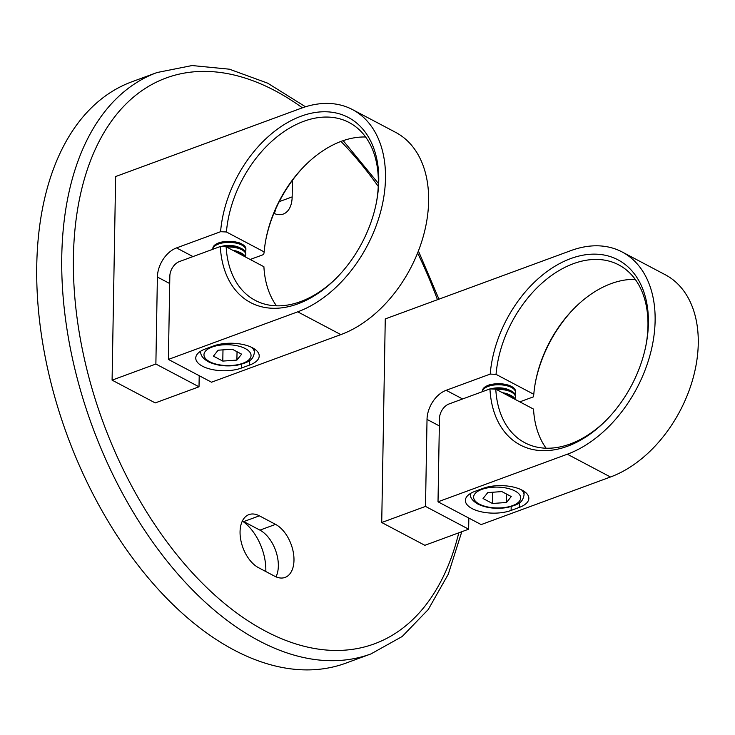 <?xml version="1.0" encoding="UTF-8"?>
<svg xmlns="http://www.w3.org/2000/svg" width="735" height="735" viewBox="0 0 735 735"><rect width="100%" height="100%" fill="white"/><g stroke="black" fill="none" stroke-linecap="round" stroke-linejoin="round"><path stroke-width="1.1" d="M293.982 560.254A28.913 17.07 69.8 0 0 275.561 524.377L259.381 515.832A28.913 17.07 69.8 0 0 248.944 514.61A28.913 17.07 69.8 0 0 240.722 539.619A28.913 17.07 69.8 0 0 258.481 567.659L274.66 576.203A28.913 17.07 69.8 0 0 285.088 577.416A28.913 17.07 69.8 0 0 293.982 560.254M242.394 520.94A28.913 17.07 -110.2 0 1 243.744 521.584L259.924 530.128A28.913 17.07 -110.2 0 1 278.344 566.005A28.913 17.07 -110.2 0 1 276.002 576.846M265.813 571.527A41.298 24.393 69.8 0 0 265.831 570.608A41.298 24.393 69.8 0 0 242.339 521.051M157.024 72.535L131.997 81.741A309.747 182.941 69.8 0 0 36.75 265.638A309.747 182.941 69.8 0 0 138.685 566.069A309.747 182.941 69.8 0 0 345.946 663.117L370.973 653.911A309.747 182.941 -110.2 0 1 163.703 556.854A309.747 182.941 -110.2 0 1 61.768 256.432A309.747 182.941 -110.2 0 1 157.024 72.535L192.083 65.544L229.439 69.2L267.659 83.165L305.503 106.786M275.809 208.814A28.913 17.07 -110.2 0 1 274.183 213.49M273.87 213.343A28.913 17.07 69.8 0 0 283.269 214.06A28.913 17.07 69.8 0 0 292.162 196.897L292.447 180.305M546.114 448.212A100.566 67.822 117.8 0 1 533.537 409.101L495.785 389.164A100.566 67.822 -62.2 0 0 524.854 442.755A100.566 67.822 -62.2 0 0 570.241 443.977A100.566 67.822 -62.2 0 0 606.899 419.556M645.872 345.744A100.566 67.822 -62.2 0 0 618.778 264.903A100.566 67.822 -62.2 0 0 573.392 263.69A100.566 67.822 -62.2 0 0 496.042 374.363L533.794 394.291A100.566 67.822 117.8 0 1 535.668 381.006A100.566 67.822 117.8 0 1 573.879 308.654A100.566 67.822 117.8 0 1 611.134 283.627A100.566 67.822 117.8 0 1 635.26 279.392M496.042 374.363L490.208 374.087A104.692 70.615 117.8 0 1 570.755 258.564A104.692 70.615 117.8 0 1 646.047 344.871A104.692 70.615 117.8 0 1 606.274 420.19A104.692 70.615 117.8 0 1 567.484 446.255A104.692 70.615 117.8 0 1 489.951 388.898L449.048 403.956A12.394 8.361 -62.2 0 0 439.466 418.509L438.014 501.803L481.159 524.588L610.482 476.997L567.346 454.212L438.014 501.803M483.115 488.343L474.985 491.338A27.673 12.256 -179 0 0 465.384 500.397A27.673 12.256 -179 0 0 481.425 511.845A27.673 12.256 -179 0 0 511.119 510.421L519.25 507.426A27.673 12.256 -179 0 0 528.851 498.367A27.673 12.256 -179 0 0 512.809 486.928A27.673 12.256 -179 0 0 483.115 488.343M381.722 522.521L425.501 506.406L468.645 529.191L424.858 545.306L381.722 522.521L385.269 318.916L570.893 250.607A113.576 76.605 117.8 0 1 622.15 251.976A113.576 76.605 117.8 0 1 650.153 354.582A113.576 76.605 117.8 0 1 567.346 454.212M622.15 251.976L665.294 274.761A113.576 76.605 117.8 0 1 693.298 377.358A113.576 76.605 117.8 0 1 610.482 476.997M574.485 308.038A104.692 70.615 -62.2 0 0 535.503 381.86M519.81 401.852L533.353 396.872L533.794 394.291M468.645 529.191L468.838 518.083M425.501 506.406L427.026 419.409A24.779 16.712 117.8 0 1 446.173 390.294L490.208 374.087M489.951 388.898L495.785 389.164M276.489 305.824A100.566 67.822 117.8 0 1 263.902 266.722L226.159 246.785A100.566 67.822 -62.2 0 0 255.229 300.376A100.566 67.822 -62.2 0 0 300.615 301.589A100.566 67.822 -62.2 0 0 337.264 277.168M376.246 203.356A100.566 67.822 -62.2 0 0 349.143 122.525A100.566 67.822 -62.2 0 0 303.757 121.312A100.566 67.822 -62.2 0 0 226.417 231.975L264.159 251.912A100.566 67.822 117.8 0 1 266.042 238.627A100.566 67.822 117.8 0 1 304.244 166.275A100.566 67.822 117.8 0 1 341.509 141.239A100.566 67.822 117.8 0 1 365.635 137.004M226.417 231.975L220.583 231.709A104.692 70.615 117.8 0 1 301.129 116.185A104.692 70.615 117.8 0 1 376.412 202.483A104.692 70.615 117.8 0 1 336.639 277.802A104.692 70.615 117.8 0 1 297.85 303.867A104.692 70.615 117.8 0 1 220.325 246.519L179.413 261.568A12.394 8.361 -62.2 0 0 169.84 276.13L168.388 359.424L211.524 382.2L340.856 334.609L297.712 311.833L168.388 359.424M213.49 345.964L205.359 348.96A27.673 12.256 -179 0 0 195.758 358.019A27.673 12.256 -179 0 0 211.799 369.457A27.673 12.256 -179 0 0 241.484 368.033L249.615 365.047A27.673 12.256 -179 0 0 259.216 355.988A27.673 12.256 -179 0 0 243.175 344.54A27.673 12.256 -179 0 0 213.49 345.964M112.087 380.142L155.875 364.027L199.01 386.803L155.232 402.918L112.087 380.142L115.643 176.538L301.267 108.22A113.576 76.605 117.8 0 1 352.524 109.598A113.576 76.605 117.8 0 1 380.519 212.195A113.576 76.605 117.8 0 1 297.712 311.833M352.524 109.598L395.66 132.374A113.576 76.605 117.8 0 1 423.663 234.979A113.576 76.605 117.8 0 1 340.856 334.609M304.85 165.66A104.692 70.615 -62.2 0 0 265.877 239.472M250.185 259.473L263.718 254.494L264.159 251.912M199.01 386.803L199.213 375.695M155.875 364.027L157.391 277.031A24.779 16.712 117.8 0 1 176.547 247.915L220.583 231.709M220.325 246.519L226.159 246.785M245.876 249.992L245.894 248.944A16.519 7.322 -179 0 0 241.888 244.057A16.519 7.322 -179 0 0 241.172 243.698A16.519 7.322 -179 0 0 218.589 242.963A16.519 7.322 -179 0 0 217.762 243.285A16.519 7.322 -179 0 0 212.856 248.366L212.847 249.266A16.519 7.322 -179 0 1 218.571 244.011A16.519 7.322 -179 0 1 241.87 245.104A16.519 7.322 -179 0 1 245.876 249.992A16.519 7.322 -179 0 1 245.343 251.774M245.26 256.405A16.519 7.322 -179 0 0 245.793 254.622L245.812 253.575A16.519 7.322 -179 0 0 241.806 248.678A16.519 7.322 -179 0 0 241.089 248.329L239.086 247.392A13.671 6.055 -179 0 0 221.079 246.547M241.089 248.329A16.519 7.322 -179 0 0 222.089 246.602M245.793 254.622A16.519 7.322 -179 0 0 241.787 249.725A16.519 7.322 -179 0 0 226.692 247.07M245.536 257.02A16.519 7.322 -179 0 0 241.723 253.309A16.519 7.322 -179 0 0 241.006 252.95L239.004 252.022A13.671 6.055 -179 0 0 232.876 250.332M241.006 252.95A16.519 7.322 -179 0 0 234.125 250.993M244.59 256.515A16.519 7.322 -179 0 0 241.705 254.356A16.519 7.322 -179 0 0 237.396 252.721M218.148 350.2L232.251 349.208L241.622 354.16L236.89 360.095L222.788 361.087L213.416 356.144L218.148 350.2M237.037 351.743L236.89 360.095M222.99 349.86L222.788 361.087M515.511 392.38L515.529 391.332A16.519 7.322 -179 0 0 511.523 386.435A16.519 7.322 -179 0 0 510.797 386.077A16.519 7.322 -179 0 0 488.224 385.342A16.519 7.322 -179 0 0 487.397 385.673A16.519 7.322 -179 0 0 482.491 390.754L482.472 391.654A16.519 7.322 -179 0 1 488.205 386.389A16.519 7.322 -179 0 1 511.505 387.483A16.519 7.322 -179 0 1 515.511 392.38A16.519 7.322 -179 0 1 514.978 394.162M514.895 398.783A16.519 7.322 -179 0 0 515.428 397.001L515.446 395.954A16.519 7.322 -179 0 0 511.441 391.066A16.519 7.322 -179 0 0 510.724 390.708L508.712 389.77A13.671 6.055 -179 0 0 490.714 388.934M510.724 390.708A16.519 7.322 -179 0 0 491.724 388.98M515.428 397.001A16.519 7.322 -179 0 0 511.422 392.113A16.519 7.322 -179 0 0 496.318 389.449M515.171 399.399A16.519 7.322 -179 0 0 511.358 395.687A16.519 7.322 -179 0 0 510.641 395.338L508.638 394.401A13.671 6.055 -179 0 0 502.51 392.72M510.641 395.338A16.519 7.322 -179 0 0 503.751 393.372M514.215 398.903A16.519 7.322 -179 0 0 511.339 396.744A16.519 7.322 -179 0 0 507.031 395.108M487.783 492.588L501.876 491.596L511.248 496.538L506.525 502.483L492.422 503.475L483.051 498.523L487.783 492.588M506.663 494.122L506.525 502.483M492.615 492.248L492.422 503.475M259.924 530.128L275.561 524.377M437.463 299.715A301.488 178.063 69.8 0 0 417.599 252.996M378.249 186.396A301.488 178.063 69.8 0 0 340.957 141.442M302.379 107.825A301.488 178.063 69.8 0 0 73.417 256.984A301.488 178.063 69.8 0 0 239.233 614.818A301.488 178.063 69.8 0 0 458.778 532.82M243.744 521.584L259.381 515.832M279.245 201.647L292.162 196.897M446.173 390.294L462.6 398.967M427.026 419.409L439.337 425.914M519.333 502.896L519.25 507.426M511.183 506.608L511.119 510.421M176.547 247.915L192.965 256.579M157.391 277.031L169.712 283.535M249.698 360.508L249.615 365.047M241.549 364.22L241.484 368.033M200.738 351.155L200.728 351.716A26.846 11.889 1 0 1 200.774 351.137M245.343 348.592A23.538 10.428 -179 0 0 212.149 347.03A23.538 10.428 -179 0 0 209.686 361.712A23.538 10.428 -179 0 0 242.89 363.265A23.538 10.428 -179 0 0 245.343 348.592M251.848 347.462A26.846 11.889 1 0 1 254.411 352.653L254.475 348.96M470.372 493.543L470.363 494.104A26.846 11.889 1 0 1 470.4 493.516M514.978 490.971A23.538 10.428 -179 0 0 481.783 489.418A23.538 10.428 -179 0 0 479.321 504.091A23.538 10.428 -179 0 0 512.515 505.652A23.538 10.428 -179 0 0 514.978 490.971M521.482 489.841A26.846 11.889 1 0 1 524.046 495.041L524.11 491.347M343.181 140.642L378.341 183.373M418.408 250.947L438.951 299.163M370.973 653.911L402.183 636.51L428.239 609.545L448.286 574.182L461.8 531.708M239.169 242.761L241.172 243.698M200.728 351.716C200.416 355.207 202.906 358.524 208.198 361.675C216.586 365.653 226.288 366.829 237.313 365.176C251.039 361.822 252.941 359.204 254.411 352.653M219.802 242.431L217.762 243.285M508.795 385.149L510.797 386.077M470.363 494.104C470.051 497.586 472.541 500.903 477.833 504.054C486.221 508.041 495.923 509.208 506.939 507.563C520.674 504.201 522.576 501.582 524.046 495.041M489.437 384.809L487.397 385.673"/></g></svg>
